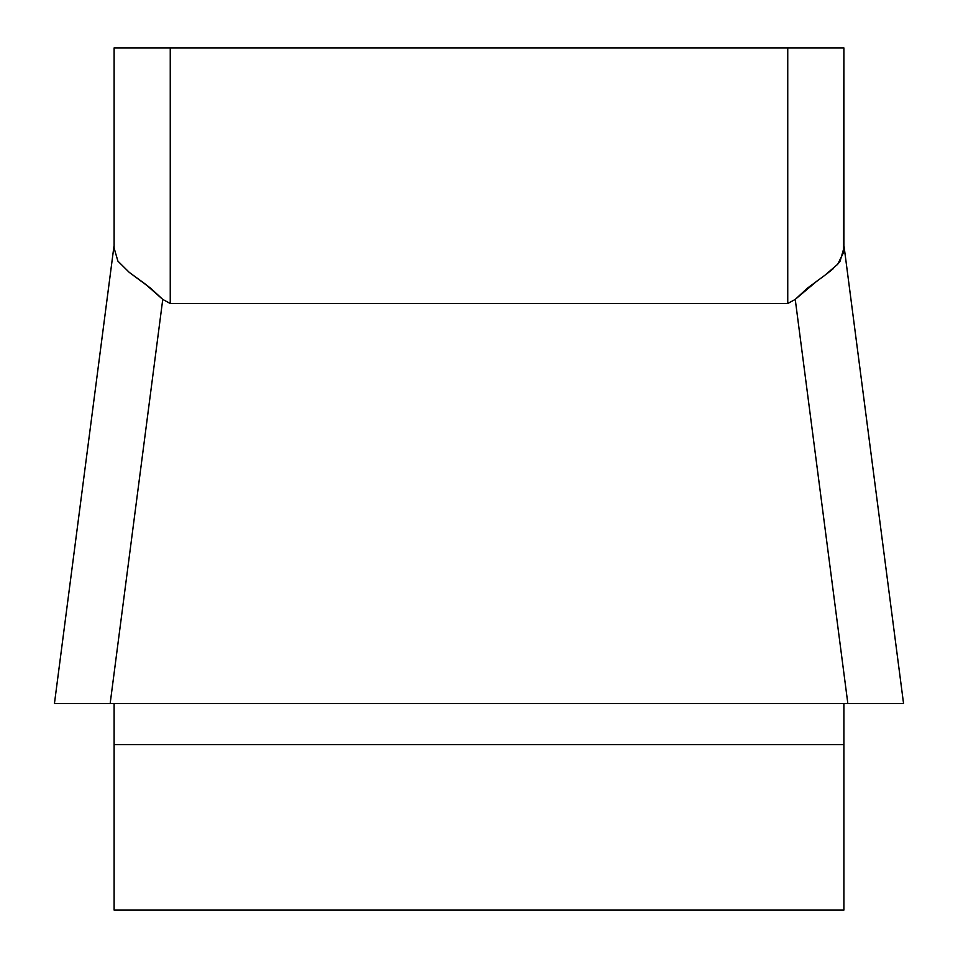 <?xml version="1.0" encoding="UTF-8"?>
<svg xmlns="http://www.w3.org/2000/svg" width="958" height="958" viewBox="0 0 958 958"><rect width="100%" height="100%" fill="white"/><g stroke="black" fill="none" stroke-linecap="round" stroke-linejoin="round"><path stroke-width="1.44" d="M787.751 47.9L787.751 303.506L170.249 303.506L162.752 299.411L145.508 284.227L129.198 272.323L117.906 261.127L114.11 248.11L114.11 47.9L843.89 47.9L843.495 252.625L837.687 264.276L824.718 275.389L807.259 288.274L795.248 299.411L787.751 303.506L795.248 299.411L847.842 703.543L54.438 703.543M795.475 299.159L817.869 280.311M826.718 273.916L833.448 268.503M838.885 262.815L840.094 261.127L843.89 248.11L843.89 245.044M843.89 245.775L843.89 47.9M131.282 273.916L150.741 288.274L162.752 299.411L110.158 703.543L54.534 703.543M114.11 47.9L114.11 245.272M114.11 245.044L114.11 247.811M114.11 703.543L114.11 910.1L843.89 910.1L843.89 703.543M903.562 703.543L96.004 703.543M903.43 703.543L858.284 703.543M170.249 47.9L170.249 303.506M843.89 744.653L114.11 744.653M903.502 703.136L844.07 246.446M54.498 703.136L113.93 246.446"/></g></svg>
